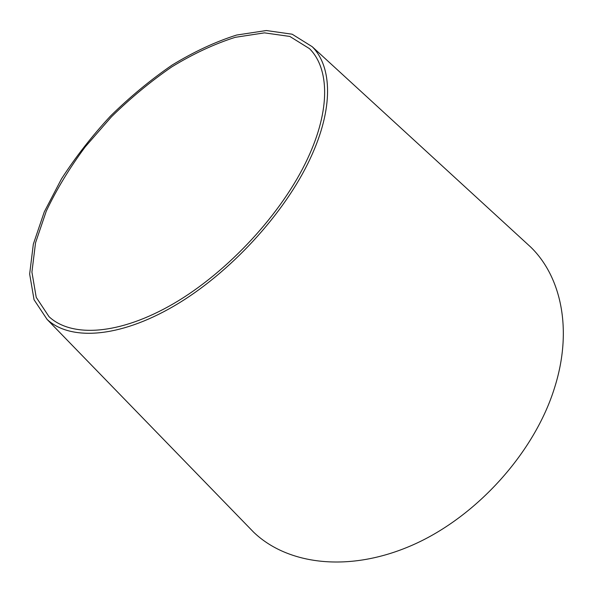 <?xml version="1.0" encoding="UTF-8"?>
<svg xmlns="http://www.w3.org/2000/svg" width="593" height="593" viewBox="0 0 593 593"><rect width="100%" height="100%" fill="white"/><g stroke="black" fill="none" stroke-linecap="round" stroke-linejoin="round"><path stroke-width="0.89" d="M524.649 241.514L530.75 247.111C561.074 276.583 573.031 329.612 554.514 387.933C534.545 452.37 476.92 516.577 413.032 544.848C349.025 573.194 287.39 564.669 253.641 532.195L247.874 526.25M310.354 158.294C284.84 213.502 229.439 273.729 174.053 306.01C118.563 338.366 69.967 340.745 47.106 319.427L34.053 299.747L29.65 274.018L33.334 244.146L44.275 211.909L61.487 178.878C75.674 156.923 92.041 135.938 110.594 115.931C130.067 96.822 150.578 79.862 172.126 65.052C193.918 51.784 215.4 41.784 236.57 35.061L266.324 30.532L292.164 34.209L312.207 46.699C332.184 66.631 333.785 108.267 310.354 158.294M307.626 158.576C282.49 212.82 228.068 271.913 173.675 303.586C119.186 335.334 71.434 337.676 48.989 316.655L36.225 297.345L31.918 272.098L35.543 242.774L46.284 211.108C56.594 189.367 69.596 167.93 85.273 146.805L111.469 116.784C130.616 97.993 150.778 81.33 171.955 66.779C193.37 53.733 214.473 43.912 235.258 37.315L264.463 32.86L289.829 36.447L309.494 48.656C329.226 68.262 330.768 109.312 307.626 158.576M47.106 319.427L253.641 532.195M312.207 46.699L530.75 247.111"/></g></svg>
